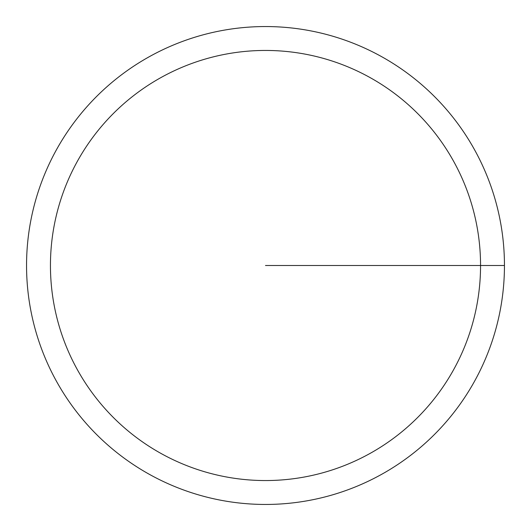 <?xml version="1.0" encoding="UTF-8"?>
<svg xmlns="http://www.w3.org/2000/svg" width="531" height="531" viewBox="0 0 531 531"><rect width="100%" height="100%" fill="white"/><g stroke="black" fill="none" stroke-linecap="round" stroke-linejoin="round"><path stroke-width="0.8" d="M26.55 265.5A238.95 238.95 0 0 1 384.975 58.563A238.95 238.95 0 0 1 384.975 472.437A238.95 238.95 0 0 1 26.55 265.5M50.445 265.5A215.055 215.055 0 0 1 373.027 79.258A215.055 215.055 0 0 1 373.027 451.742A215.055 215.055 0 0 1 50.445 265.5M265.5 265.5L504.45 265.5"/></g></svg>
